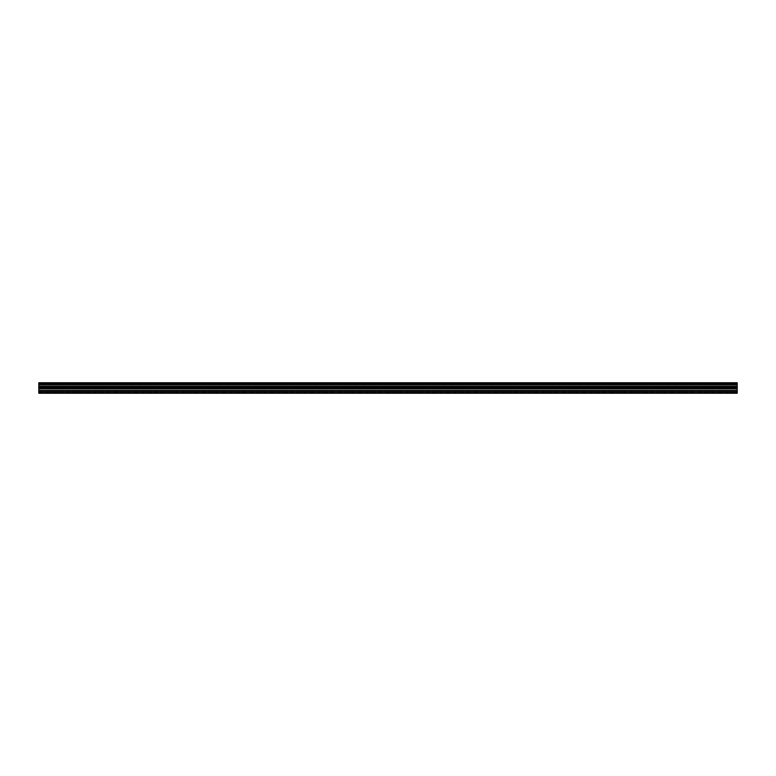 <?xml version="1.0" encoding="UTF-8"?>
<svg xmlns="http://www.w3.org/2000/svg" width="776" height="776" viewBox="0 0 776 776"><rect width="100%" height="100%" fill="white"/><g stroke="black" fill="none" stroke-linecap="round" stroke-linejoin="round"><path stroke-width="0.58" stroke-dasharray="3.88 2.91" d="M38.8 388.718L38.8 387.932L737.2 387.932M38.8 388.698L38.8 387.932M737.2 382.743L737.2 393.238M38.8 382.743L38.8 383.761L737.2 383.761M38.8 393.238L38.8 383.761M38.8 384.634L737.2 384.644L38.8 384.634M38.8 387.806L737.2 387.806L38.8 387.787M38.8 382.801L737.2 382.801M38.8 382.878L737.2 382.878M38.8 383.81L737.2 383.81M38.8 384.401L737.2 384.401M38.8 384.886L737.2 384.886M38.8 384.828L737.2 384.828M38.8 387.243L737.2 387.243M38.8 387.272L737.2 387.272M38.8 390.221L737.2 390.221M38.8 390.338L737.2 390.338M38.8 388.194L737.2 388.194M38.8 388.563L737.2 388.563M38.8 392.278L737.2 392.278M38.8 384.925L737.2 384.925M38.8 390.357L737.2 390.357M38.8 388.116L737.2 388.116"/><path stroke-width="1.16" d="M38.8 382.743L38.8 388.718L737.2 388.718L38.8 388.698L38.8 391.502L737.2 391.502L737.2 382.743L38.8 382.743L737.2 382.743M38.8 391.502L38.8 393.257L737.2 393.257L737.2 391.502M38.8 390.27L737.2 390.27M38.8 388.291L737.2 388.291M38.8 387.34L737.2 387.34M38.8 386.138L737.2 386.138M38.8 384.731L737.2 384.731M38.8 384.13L737.2 384.13M38.8 383.257L737.2 383.257M38.8 392.734L737.2 392.734M38.8 393.257L737.2 393.257"/></g></svg>
